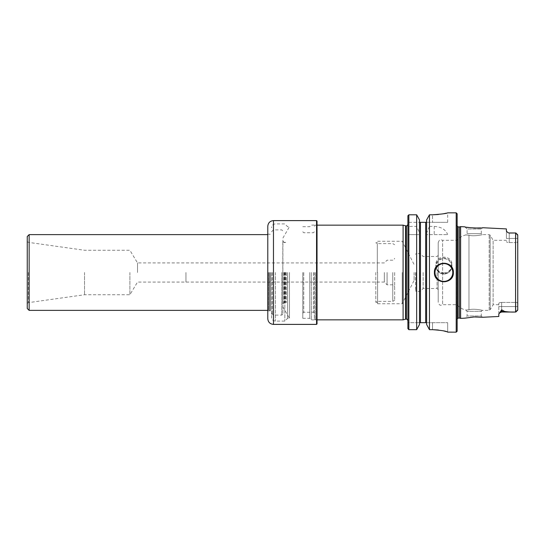 <?xml version="1.0" encoding="UTF-8"?>
<svg xmlns="http://www.w3.org/2000/svg" width="545" height="545" viewBox="0 0 545 545"><rect width="100%" height="100%" fill="white"/><g stroke="black" fill="none" stroke-linecap="round" stroke-linejoin="round"><path stroke-width="0.41" stroke-dasharray="2.73 2.04" d="M302.802 272.5L302.802 318.307L302.802 272.5M414.098 272.5L414.098 280.457L414.098 272.5M415.481 272.5L415.481 290.683L415.481 272.5M402.224 272.5L402.224 303.749L402.224 272.5M407.905 272.5L407.905 320.698L407.905 272.5M405.569 319.186L405.569 225.814M403.096 319.847L403.096 225.153M377.61 272.5L377.61 303.749L377.61 272.5M375.812 272.5L375.812 302.243L375.812 272.5M315.398 272.5L315.398 319.847L315.398 272.5M314.356 272.5L314.356 318.805L314.356 272.5M506.387 228.914L506.387 231.06L507.79 232.586L509.228 233.042L515.856 232.981L516.926 234.527M460.614 226.625L460.614 318.375M514.998 312.026L501.652 312.026L501.652 302.427C499.901 302.536 498.954 302.857 498.811 303.401C498.954 302.857 499.901 302.536 501.652 302.427L501.652 312.026L501.652 309.798L504.561 311.427C507.926 311.992 511.605 312.19 515.59 312.026L515.938 311.944M501.652 309.798L498.811 314.172L498.811 303.401L498.811 316.468M498.811 304.696L493.123 304.696L493.123 240.304L493.123 304.696L490.173 309.805L490.173 235.195L490.173 309.805L489.185 310.377L489.185 234.623L489.185 310.377L482.243 310.377L481.296 311.324L481.296 315.964L467.092 315.964L464.892 318.157C464.844 317.919 475.955 316.318 480.642 317.081L482.604 317.272L481.296 315.964L467.092 315.964L467.092 311.324L481.296 311.324L467.092 311.324L465.812 310.044C462.303 309.26 459.421 307.475 457.146 304.696L457.146 240.304L457.146 304.696L442.622 304.696L442.622 240.304L442.622 304.696C441.314 304.893 439.788 306.753 438.207 302.325L438.207 242.675L438.207 302.325M474.191 228.035L464.892 226.843L467.092 229.036L481.296 229.036L481.296 233.676L467.092 233.676L481.296 233.676L482.243 234.623L489.185 234.623L490.173 235.195L493.123 240.304L506.387 240.304L506.387 241.599L506.387 240.304M438.207 242.675C439.788 238.247 441.314 240.107 442.622 240.304L457.146 240.304C459.421 237.525 462.303 235.74 465.812 234.956L467.092 233.676L467.092 229.036L481.296 229.036L482.604 227.728L480.601 227.919M517.648 234.772L515.856 232.981L515.856 238.431L515.856 232.981M517.75 235.024L517.225 234.793L517.75 235.024L517.75 238.431L515.856 238.431L515.856 242.539L515.475 242.573L515.856 242.539L515.856 238.431L517.75 238.431L517.75 240.904C517.532 242.266 516.898 242.811 515.856 242.539C516.898 242.811 517.532 242.266 517.75 240.904L517.75 238.431M515.856 312.019L515.856 306.569L515.856 312.019L517.75 309.976L517.75 240.904M516.926 310.473L517.75 309.976L517.75 304.096C517.532 302.734 516.898 302.189 515.856 302.461L515.475 302.427L515.856 302.461C516.898 302.189 517.532 302.734 517.75 304.096M509.228 242.573L515.475 242.573L515.475 302.427L515.475 242.573L509.228 242.573C507.477 242.464 506.53 242.144 506.387 241.599C506.53 242.144 507.477 242.464 509.228 242.573L509.228 238.431L509.228 242.573M501.652 302.427L515.475 302.427L501.652 302.427M438.207 272.5L438.207 289.654L438.207 272.5M443.889 272.868C439.004 272.364 436.32 269.68 435.843 264.816C435.366 254.604 452.418 254.604 451.941 264.816C451.458 269.68 448.773 272.364 443.889 272.868M407.905 215.779L407.905 227.647A289.409 289.409 0 0 1 408.852 226.413L416.659 226.413L419.507 233.001L419.507 219.914L419.507 322.715L419.725 222.312L407.905 222.312L419.725 222.312M416.659 226.413L416.659 214.798M408.852 226.413L408.852 214.798M416.659 234.623L408.852 234.623L408.852 329.671L416.659 329.671L416.659 234.623L419.507 234.623L419.507 233.001M419.507 324.507L419.507 234.623L407.905 234.623L407.905 328.683L407.905 322.688L419.507 322.688L407.905 322.688L407.905 328.683M408.852 234.623L407.905 234.623L407.905 227.647M453.358 272.5A9.469 9.469 0 0 1 450.613 279.169A9.469 9.469 0 0 0 453.358 272.5M450.586 279.197A9.469 9.469 0 0 1 443.95 281.969A9.469 9.469 0 0 0 450.586 279.197M443.896 281.969A9.469 9.469 0 0 1 437.199 279.197A9.469 9.469 0 0 0 443.896 281.969M437.179 279.176A9.469 9.469 0 0 1 434.419 272.507A9.469 9.469 0 0 0 437.179 279.176M434.419 272.432A9.469 9.469 0 0 1 437.138 265.858A9.469 9.469 0 0 0 434.419 272.432M437.192 265.81A9.469 9.469 0 0 1 443.637 263.037A9.469 9.469 0 0 0 437.192 265.81M443.882 263.031A9.469 9.469 0 0 1 450.579 265.797A9.469 9.469 0 0 0 443.882 263.031M452.636 268.862A9.469 9.469 0 0 1 453.283 271.315A9.469 9.469 0 0 0 452.636 268.862M459.49 318.076L459.49 226.924M419.507 322.715A1.056 1.056 0 0 1 419.507 322.688L420.454 322.688L420.454 222.312L426.394 222.312L426.612 221.686L426.612 322.715L426.612 219.914L426.612 233.001L429.453 226.413L429.453 214.798L432.526 214.798L432.526 222.312L447.677 222.312L426.394 222.312L432.526 222.312L432.526 214.798M426.612 322.688L447.677 322.688L426.612 322.688A1.056 1.056 89.3 0 1 426.612 322.715L426.612 234.623L447.677 234.623L426.612 234.623L426.612 233.001M432.526 329.671L432.526 322.688L432.526 329.671L429.453 329.671L429.453 234.623M456.199 332.157L456.199 212.843M447.677 332.157L446.525 331.66M443.235 330.808L438.371 330.004M429.453 226.413L434.208 226.413C441.15 226.802 445.64 229.54 447.677 234.623M447.677 222.312L447.677 212.843L446.559 213.122M443.221 213.817L438.357 214.505M457.146 331.21L457.146 213.79M457.146 272.5L457.146 320.637L457.146 272.5M420.454 322.688L425.665 322.688L425.665 222.312M420.215 272.5L420.215 291.439L420.215 272.5M423.138 272.5L423.138 288.516L423.138 272.5M437.076 272.5L437.076 288.516L437.076 272.5M515.856 306.569L515.856 302.461L515.856 306.569L517.75 306.569L498.811 306.569L515.856 306.569M468.973 235.27C474.021 236.619 482.911 234.684 482.243 234.623C482.911 234.677 474.082 236.619 468.973 235.27C464.837 234.806 464.837 234.806 468.973 235.27C464.837 234.806 464.837 234.806 468.973 235.27C474.021 236.619 482.911 234.684 482.243 234.623C482.911 234.677 474.082 236.619 468.973 235.27L468.973 309.73C464.837 310.194 464.837 310.194 468.973 309.73C474.021 308.381 482.911 310.316 482.243 310.377C482.911 310.323 474.082 308.381 468.973 309.73C474.021 308.381 482.911 310.316 482.243 310.377C482.911 310.323 474.082 308.381 468.973 309.73C464.837 310.194 464.837 310.194 468.973 309.73L468.973 235.27M506.387 238.431L506.387 231.06L506.387 238.431L515.856 238.431L509.228 238.431L509.228 232.974L509.228 238.431L506.387 238.431M426.612 324.507L426.612 322.715M447.677 332.123L447.677 322.688L447.677 332.123M419.507 221.686L419.507 219.914M426.612 219.914L426.612 221.686M517.75 309.976L517.75 306.569M377.304 272.5L377.304 243.622L377.304 272.5M309.764 272.5L309.764 318.307L309.764 272.5M270.279 272.5L270.279 310.943L270.279 272.5M267.786 226.291L267.786 318.709M268.072 272.5L268.072 310.568L268.072 272.5M317.026 323.914L317.026 221.086M316.556 324.391L316.556 220.609M316.556 272.5L316.556 319.895L316.556 272.5M317.026 272.5L317.026 320.365L317.026 272.5M311.345 272.5L311.345 319.895L311.345 272.5M137.517 272.5L137.517 262.928L137.517 272.5M185.954 272.5L185.954 282.072L185.954 272.5M129.894 272.5L129.894 294.75L129.894 272.5M27.25 272.5L27.25 303.408L27.25 272.5M84.523 272.5L84.523 294.75L84.523 272.5M29.144 310.377L29.144 234.623M27.25 308.484L27.25 236.516M394.655 272.5L394.655 300.288L394.655 272.5M392.761 272.5L392.761 301.378L392.761 272.5M387.079 272.5L387.079 284.81L387.079 272.5M384.327 272.5L384.327 282.065L384.327 272.5M268.556 272.5L268.556 310.377L268.556 272.5M282.916 272.5L282.916 313.975L282.916 272.5M289.463 272.5L289.463 318.307L289.463 272.5M271.574 272.5L271.574 317.292L271.574 272.5M284.831 272.5L284.831 321.08L284.831 272.5M287.603 272.5L287.603 318.307L287.603 272.5M286.459 272.5L286.459 302.686L286.459 272.5M283.931 272.5L283.931 302.7L283.931 272.5M406.393 319.186L406.393 225.814M313.409 272.5L313.409 312.271L313.409 272.5M303.749 272.5L303.749 312.271L303.749 272.5M515.59 312.026L515.59 232.974M451.941 264.816L451.941 266.049C451.464 270.899 448.78 273.563 443.889 274.033A8.046 7.984 0 0 1 435.843 266.049A8.046 7.984 0 0 1 443.889 258.064A8.046 7.984 0 0 1 451.941 266.049A8.046 7.984 0 0 1 443.889 274.033C439.004 273.563 436.32 270.899 435.843 266.049L435.843 264.816M443.889 273.542A7.48 7.419 0 0 1 437.41 262.411A7.48 7.419 0 0 1 450.368 262.411A7.48 7.419 0 0 1 443.889 273.542M458.093 318.076L458.093 226.924M456.969 272.5L456.969 319.37L456.969 272.5M416.244 272.5L416.244 291.439L416.244 272.5M434.208 226.413L434.208 234.623M504.561 311.427L501.652 311.427A2.841 2.534 180 0 0 500.61 311.604M507.783 232.586L509.228 233.042M269.625 272.5L269.625 310.568L269.625 272.5M273.467 220.609L273.467 324.391M270.17 272.5L270.17 310.752L270.17 272.5M28.367 272.5L28.367 302.645L28.367 272.5M272.357 272.5L272.357 314.54L272.357 272.5M273.345 272.5L273.345 315.112L273.345 272.5M281.779 272.5L281.779 315.112L281.779 272.5M275.361 272.5L275.361 321.08L275.361 272.5M285.607 272.5L285.607 302.461L285.607 272.5M285.314 272.5L285.314 302.421L285.314 272.5M284.32 272.5L284.32 302.421L284.32 272.5M282.814 272.5L282.814 304.151L282.814 272.5M377.61 303.749L402.224 303.749L414.098 280.457L415.481 280.457M377.61 241.251L402.224 241.251L414.098 264.543L415.481 264.543M377.61 242.77L375.812 242.757L377.304 243.622L392.761 243.622L394.655 244.712M377.61 302.23L375.812 302.243L377.304 301.378L392.761 301.378L394.655 300.288M314.356 318.805L315.398 319.847L317.026 319.847M314.356 226.195L315.398 225.153L317.026 225.153M302.802 313.218L303.749 312.271L313.409 312.271L314.356 313.218M302.802 231.782L303.749 232.729L313.409 232.729L314.356 231.782M457.146 318.58L457.146 320.637M457.146 226.42L457.146 224.363M438.207 255.346L437.076 256.484L423.138 256.484L420.215 253.561L416.244 253.561L415.481 254.317M438.207 289.654L437.076 288.516L423.138 288.516L420.215 291.439L416.244 291.439L415.481 290.683M509.228 232.974L514.998 232.974M302.802 318.307L309.764 318.307L311.345 319.895L316.556 319.895L317.026 320.365M302.802 226.693L309.764 226.693L311.345 225.105L316.556 225.105L317.026 224.635M267.786 310.848L270.17 310.752C269.366 310.078 268.828 309.948 268.556 310.377L267.786 310.377M267.786 234.152L270.17 234.248C269.366 234.922 268.828 235.052 268.556 234.623L267.786 234.623M27.25 303.408L28.367 302.645L84.523 294.75L129.894 294.75L137.517 282.072L384.327 282.065L387.079 284.81L392.761 284.81C393.245 284.347 393.871 284.981 394.655 286.704M27.25 241.592L28.367 242.355L84.523 250.25L129.894 250.25L137.517 262.928L384.327 262.935L387.079 260.19L392.761 260.19C393.245 260.653 393.871 260.019 394.655 258.296M282.916 306.964L289.463 318.307L287.603 318.307L284.831 321.08L275.361 321.08C273.065 320.855 271.798 319.588 271.574 317.292M282.916 238.036L289.463 226.693L287.603 226.693L284.831 223.92L275.361 223.92C273.065 224.145 271.798 225.412 271.574 227.708M271.574 313.191L273.345 315.112L281.779 315.112L282.916 313.975M271.574 231.809L273.345 229.888L281.779 229.888L282.916 231.026M282.916 303.865L283.931 302.7L286.459 302.686L284.32 302.421C282.916 303.258 282.412 303.763 282.8 303.94L282.916 304.853M282.916 241.135L283.931 242.3L286.459 242.314L284.32 242.579C282.916 241.742 282.412 241.237 282.8 241.06L282.8 303.94L282.916 240.147"/><path stroke-width="0.82" d="M406.393 319.186L406.393 225.814L405.569 225.814L405.569 319.186L406.393 319.186C406.788 318.811 407.292 319.316 407.905 320.698M405.569 225.814L403.096 225.153L403.096 319.847L405.569 319.186M517.75 240.904L517.75 235.024L515.856 232.981L509.228 233.042L507.79 232.586L506.387 231.06L506.387 228.914L482.604 227.721M464.892 318.164L460.614 318.375L460.614 226.625L464.892 226.836M514.998 312.026L501.652 312.026L499.636 312.864L501.652 309.798L501.652 311.427A2.841 2.534 0 0 0 500.61 311.604M515.952 311.931L517.648 310.228L515.59 312.026C511.598 312.19 507.92 311.992 504.561 311.427L501.652 311.427L501.652 312.026L499.636 312.864L498.811 314.172L498.811 316.468L482.604 317.279M504.561 311.427L501.652 309.798M482.604 317.272L474.191 316.965L464.892 318.157M480.601 227.919L474.191 228.035M464.892 226.843C464.803 227.633 482.7 228.546 482.604 227.728M515.856 312.019L517.75 309.976L516.926 310.473M517.75 238.431L517.75 309.976M517.75 235.024L516.926 234.527M517.648 234.772L515.856 232.981M517.75 306.569L517.75 304.096M419.507 219.914L416.659 214.798L408.852 214.798A2427.117 2427.117 0 0 0 407.905 215.779A2427.117 2427.117 0 0 1 408.852 214.798L408.852 329.671L416.659 329.671L419.507 324.507L416.659 329.671L416.659 214.798L419.507 219.914L419.507 324.507M407.905 215.779L407.905 328.683A1891.872 1891.872 0 0 0 408.852 329.671A1891.872 1891.872 0 0 1 407.905 328.683M408.852 214.798L416.659 214.798M453.358 272.5C453.924 284.715 433.861 284.701 434.419 272.5C433.847 260.312 453.924 260.272 453.358 272.5A9.469 9.469 0 0 0 453.283 271.315A9.469 9.469 0 0 1 453.358 272.5M450.579 265.797A9.469 9.469 0 0 1 452.636 268.862A9.469 9.469 0 0 0 450.579 265.797M459.49 318.076L458.093 318.076L458.093 226.924L459.49 226.924L459.49 318.076L460.614 318.375M438.357 214.505L432.526 214.798C441.736 214.137 446.784 213.49 447.677 212.843C446.791 213.483 441.743 214.137 432.526 214.798L429.453 214.798L426.612 219.914L429.453 214.798L429.453 329.671L426.612 324.507L429.453 329.671L432.526 329.671C441.736 330.365 446.791 331.183 447.677 332.123L456.199 332.157L456.199 212.843L447.677 212.843M426.612 219.914L426.612 324.507M446.525 331.66L443.235 330.808M438.371 330.004L432.526 329.671M446.559 213.122L443.221 213.817M456.199 212.843L457.146 213.79L457.146 331.21L456.199 332.157M420.454 322.688L420.454 222.312L425.665 222.312L425.665 322.688L426.612 322.688L419.507 322.688A1.056 1.056 -89.3 0 0 419.507 322.715M426.612 221.686L426.394 222.312L425.665 222.312M419.725 222.312L419.507 221.686M317.026 272.5L317.026 323.914L316.556 324.391L316.556 220.609L317.026 221.086L317.026 272.5M273.467 220.609L273.467 324.391C270.02 324.057 268.126 322.163 267.786 318.709L267.786 226.291C268.126 222.837 270.02 220.943 273.467 220.609L316.556 220.609M29.144 310.377L27.25 308.484L27.25 236.516L29.144 234.623L29.144 310.377L267.786 310.377M515.59 232.974L515.59 312.026M452.793 272.5A8.904 8.904 0 0 1 439.44 280.212A8.904 8.904 0 0 1 439.44 264.788A8.904 8.904 0 0 1 452.793 272.5M509.228 233.042L507.783 232.586M406.393 225.814C406.788 226.189 407.292 225.684 407.905 224.302M317.026 319.847L403.096 319.847M317.026 225.153L403.096 225.153M458.093 318.076L456.955 319.213M458.093 226.924L456.955 225.787M459.49 226.924L460.614 226.625M508.192 232.776L507.851 232.62M509.228 232.974L514.998 232.974M273.467 324.391L316.556 324.391M29.144 234.623L267.786 234.623"/></g></svg>
